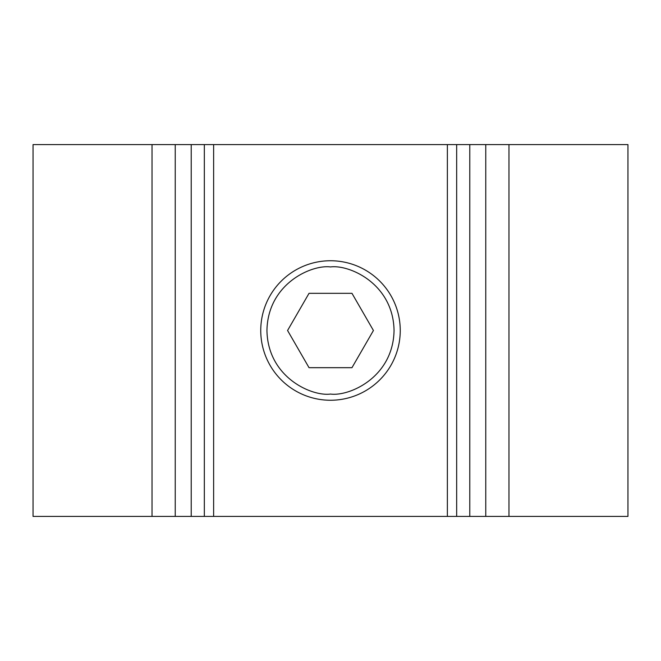 <?xml version="1.0" encoding="UTF-8"?>
<svg xmlns="http://www.w3.org/2000/svg" width="661" height="661" viewBox="0 0 661 661"><rect width="100%" height="100%" fill="white"/><g stroke="black" fill="none" stroke-linecap="round" stroke-linejoin="round"><path stroke-width="0.99" d="M330.5 400.252A69.752 69.752 0 0 1 260.748 330.5A69.752 69.752 0 0 1 330.5 260.748A69.752 69.752 0 0 1 400.252 330.5A69.752 69.752 0 0 1 330.5 400.252A69.752 69.752 0 0 0 400.252 330.5A69.752 69.752 0 0 0 330.5 260.748M287.568 330.5L309.034 293.319L351.966 293.319L373.432 330.5L351.966 367.681L309.034 367.681L287.568 330.5M508.97 144.594L508.97 516.406L627.95 516.406L627.95 144.594L33.05 144.594L33.05 516.406L152.03 516.406L152.03 144.594M508.97 516.406L485.769 516.406L485.769 144.594M485.769 516.406L469.781 516.406L469.781 144.594M469.781 516.406L191.219 516.406L191.219 144.594M191.219 516.406L175.231 516.406L175.231 144.594M175.231 516.406L152.03 516.406M204.332 516.406L204.332 144.594M330.5 394.055C311.909 396.608 267.812 377.538 266.945 330.5C267.812 283.462 311.909 264.392 330.5 266.945C349.091 264.392 393.188 283.462 394.055 330.5C393.188 377.538 349.091 396.608 330.5 394.055M213.627 516.406L213.627 144.594M447.373 516.406L447.373 144.594M456.668 516.406L456.668 144.594"/></g></svg>

